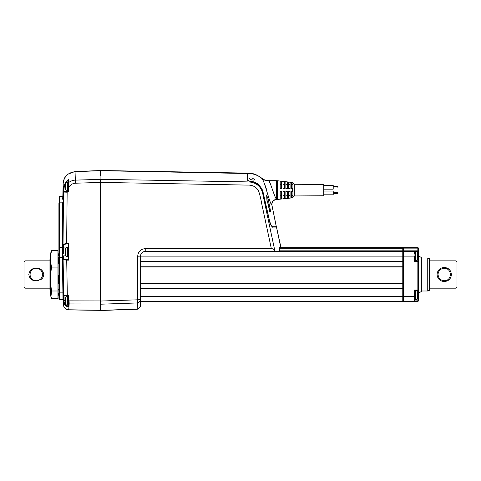 <?xml version="1.0" encoding="UTF-8"?>
<svg xmlns="http://www.w3.org/2000/svg" width="481" height="481" viewBox="0 0 481 481"><rect width="100%" height="100%" fill="white"/><g stroke="black" fill="none" stroke-linecap="round" stroke-linejoin="round"><path stroke-width="0.72" d="M58.91 205.736L58.91 211.862L58.91 205.736M58.91 292.562L58.91 293.224M58.814 263.257L58.435 263.257L58.435 257.107L58.814 257.088L58.91 263.209M58.814 256.06L58.814 253.812L58.435 253.812L58.435 256.06L58.91 255.976M58.814 289.586L58.91 291.997M58.91 293.043L58.435 292.959L58.435 295.208L58.91 295.304M58.91 275.559L58.435 275.553L58.435 283.958L58.91 284M62.783 250.583L62.74 247.282L62.277 247.426L62.993 299.489L59.373 299.422A0.469 0.469 0 0 1 58.91 298.954L58.91 297.829M63.071 298.358L63.053 294.799M62.362 198.713L62.368 198.148M62.374 197.252L62.38 196.747M63.161 183.604L62.849 195.857L62.386 196.314L59.373 196.368L59.373 202.856L62.302 202.838C62.416 194.312 62.416 194.312 62.302 202.838L62.277 247.426L59.373 247.444L59.373 299.422L62.758 299.483L63.221 299.94L63.366 304.605C63.751 307.78 65.536 309.548 68.717 309.914L100.361 310.353L100.361 303.998L96.392 304.004M63.961 191.306L64.081 191.3A0.469 0.469 89 0 0 63.624 191.721L63.54 192.941L63.468 191.703L63.961 191.306A0.469 0.469 -91 0 0 63.498 191.751L63.811 186.598C64.598 183.634 66.168 181.235 68.524 179.395L68.332 183.014L68.332 179.924L66.216 182.437M68.753 306.92L68.771 306.92C65.681 306.481 63.967 304.671 63.63 301.485L63.708 295.466L64.171 295.929L68.332 296.001L68.332 300.793L69.096 300.859L69.162 303.962L68.753 303.938L100.361 303.998L100.361 182.431L75.433 183.213C72.631 183.387 70.412 184.716 68.783 187.199L68.332 187.235L68.332 191.228L64.081 191.3M68.524 179.395L68.332 179.924M100.361 179.377L75.397 180.116C72.92 180.207 70.623 181.06 68.518 182.672L68.783 191.66L68.332 191.228L68.332 182.004L67.484 182.004L67.484 191.24M69.096 300.859L100.361 300.938L100.361 179.888M100.361 175.385L100.361 170.707L75.048 171.681L75.433 183.213M75.048 171.681C67.833 172.679 63.871 176.683 63.161 183.688L63.402 190.566L63.865 190.223L63.931 191.252M63.294 253.715L63.306 248.605M68.332 244.101L68.332 259.596L68.783 260.137L68.38 259.716L66.721 259.71C64.773 259.566 63.714 258.982 63.552 257.972A0.469 0.409 175.2 0 0 63.095 258.387L63.167 258.688M64.532 304.419L65.163 305.231M68.38 259.716L66.721 259.71L66.709 260.125C64.526 260.011 63.324 259.427 63.095 258.387L63.708 295.466L68.783 295.568L68.332 296.001L68.783 295.568L68.771 306.92L68.332 306.343L68.332 300.793M64.171 295.929L67.328 295.983L66.709 260.125L68.783 260.137L68.783 243.566L68.386 243.975L68.783 243.566L68.783 260.137M63.624 295.472L63.63 295.466A0.469 0.469 91 0 0 64.093 295.923L64.093 301.473C64.322 304.148 65.741 305.796 68.338 306.421M69.162 303.962L68.717 309.794A5.489 5.471 -179.6 0 1 63.372 304.503L63.63 301.485L64.093 301.473M62.885 255.579L63.023 245.334L63.486 245.743L63.342 247.913L65.873 247.955M67.232 191.246L67.22 191.685L63.498 191.751M68.783 191.66L67.22 191.685L67.142 192.785L66.637 243.981C64.67 244.138 63.624 244.727 63.486 245.743M67.142 192.785L63.54 192.941L63.023 245.334C63.227 244.288 64.43 243.705 66.625 243.572L68.783 243.566M100.926 241.715L100.926 300.938L100.361 300.938L100.361 310.233L68.717 309.794M68.873 308.002L68.939 307.275M63.48 303.15L63.444 303.499M68.771 306.92L68.753 303.938L68.332 303.517L68.753 303.938M66.787 295.532L66.264 295.526M65.909 295.52L64.809 295.502M64.64 259.8L65.29 259.98M64.478 243.933L64.099 244.095M65.452 183.664L64.256 186.712L63.865 190.223M65.41 186.712L63.811 186.598M58.91 252.459L58.91 247.589L59.373 247.444L59.373 202.856L58.91 203C58.91 195.316 58.91 195.316 58.91 203L58.91 298.954M58.91 247.589L58.91 211.862M62.302 202.838L62.764 202.705L62.855 257.563L58.91 257.563L58.91 255.02M58.91 297.138L58.91 296.536M58.91 296.296L58.91 295.869M58.91 294.047L58.91 293.65M24.994 260.852L24.05 261.79L24.05 287.229L24.994 288.173L24.994 260.852L49.958 260.852M28.824 274.645L28.824 274.513C29.509 278.643 31.999 280.796 36.297 280.97L41.42 279.214C42.917 278 43.699 276.431 43.771 274.513C43.074 270.37 40.584 268.218 36.297 268.049C32.011 268.224 29.515 270.376 28.824 274.513L28.824 274.441M42.514 274.513A6.217 6.217 0 0 1 36.297 280.73A6.217 6.217 0 0 1 30.081 274.513A6.217 6.217 0 0 1 36.297 268.29A6.217 6.217 0 0 1 42.514 274.513M50.427 289.586L49.958 289.586L49.958 259.439L50.427 259.439M51.605 250.601C50.246 256.096 50.246 261.592 51.605 267.087L57.967 267.087L57.967 250.601L51.605 250.601L50.427 253.782L50.427 295.238L51.605 298.418L57.967 298.418L57.967 290.999L51.605 290.999L50.908 296.753M51.605 267.087C50.246 275.06 50.246 283.026 51.605 290.999M57.967 267.087L57.967 290.999M100.926 258.531L100.926 262.86M100.926 279.876L100.926 294.6M247.456 173.527L100.926 170.707L171.326 171.903M211.075 172.631L190.031 172.24M247.276 179.84L247.456 180.014C247.98 180.778 248.893 181.193 250.198 181.247L250.192 181.259C248.905 181.271 247.931 180.796 247.276 179.84L247.27 173.34M140.494 299.639L140.494 306.229L137.77 309.036L136.869 309.067L137.77 309.036L137.704 299.813L140.494 299.639L140.494 256.139C140.783 253.271 142.352 251.701 145.208 251.425L279.756 251.425L279.01 247.661L280.838 247.661L276.473 227.08L272.793 227.086C271.092 225.823 270.003 223.833 269.534 221.104L262.62 190.981C261.784 187.921 259.397 185.185 255.471 182.774C253.036 181.734 251.274 181.229 250.192 181.259M276.473 227.08L272.613 226.93C272.45 227.952 271.422 226.01 269.546 221.098L263.45 194.132C263.131 192.64 262.614 188.732 258.586 184.884C256.223 182.786 253.421 181.571 250.198 181.247M140.494 304.208L140.494 301.359L402.777 301.359L402.777 296.651L140.494 296.651L140.494 256.139L137.698 256.199C138.137 251.611 140.65 249.086 145.238 248.629L271.332 248.575C272.98 248.725 274.134 249.374 274.795 250.541L263.005 195.07C261.947 188.119 258.129 183.838 251.563 182.227C246.615 181.656 240.482 181.896 222.348 181.451L100.926 179.317L100.926 170.683L100.926 182.461M271.332 248.575L261.712 203.685C260.864 198.779 259.812 194.522 258.562 190.921C256.229 186.808 252.459 184.866 247.252 185.095L100.926 182.401L100.926 301.034L137.704 299.813L137.698 256.199M145.238 248.629L145.208 251.425L275.324 251.425L274.795 250.541M275.324 251.425L279.756 251.425M140.494 261.321L402.777 261.321L402.777 256.139L140.494 256.139L140.656 254.924M141.125 253.782L142.857 252.056M143.999 251.587L144.378 251.503M136.869 309.067L100.926 310.371L100.926 304.19L137.77 302.94L137.776 303.325M100.361 310.353L100.926 310.353L100.926 304.19M100.926 182.401L100.926 179.317M280.038 243.885L280.838 247.661L279.178 247.661M270.953 246.765L270.689 245.508M266.45 225.799L262.367 206.752M240.975 184.969L194.354 184.103M100.926 295.803L100.926 294.035M65.41 298.4L65.41 302.934M65.41 300.204L65.41 298.088M65.41 249.783L65.41 254.323M67.484 256.607L67.484 247.192L68.332 247.192L68.332 256.607L67.484 256.607C66.222 256.487 65.53 255.796 65.41 254.539M65.41 184.602L65.41 189.135M65.41 186.406L65.41 184.289M100.926 182.431L100.361 182.431L100.361 179.341L100.926 179.341M323.785 189.165L333.207 189.165L333.207 185.395L323.785 185.395M333.207 187.987L337.915 187.987L337.915 186.574L333.207 186.574M323.785 195.761L323.785 184.451L294.33 184.259L294.33 195.953L323.785 195.761M323.785 194.817L333.207 194.817L333.207 191.047L323.785 191.047M333.207 193.639L337.915 193.639L337.915 192.226L333.207 192.226M288.678 182.083L288.678 188.696L290.091 188.696L290.091 182.239L288.678 182.083M285.852 181.77L285.852 188.696L287.265 188.696L287.265 181.926L285.852 181.77M283.026 181.463L283.026 188.696L284.439 188.696L284.439 181.62L283.026 181.463M280.201 181.151L280.201 188.696L281.613 188.696L281.613 181.307L280.201 181.151M291.504 188.696L292.917 188.696L292.917 182.57L291.504 182.395L291.504 188.696M269.348 181.926L270.033 183.183M275.595 197.739L275.992 198.455M254.75 179.515C254.726 180.092 253.848 180.219 252.122 179.9C250.385 179.569 249.507 179.1 249.489 178.493C249.717 177.976 250.589 177.814 252.122 178L254.756 179.599L254.503 179.094M290.091 191.522L288.678 191.522L288.678 198.13L290.091 197.974L290.091 191.522M288.678 195.581L290.091 195.581M287.265 198.286L287.265 191.522L285.852 191.522L285.852 198.443L287.265 198.286M284.439 191.522L283.026 191.522L283.026 198.749L284.439 198.599L284.439 191.522M283.026 195.581L284.439 195.581M281.613 198.906L281.613 191.522L280.201 191.522L280.201 199.062L281.613 198.906M290.091 184.632L288.678 184.632M287.265 184.632L285.852 184.632M284.439 184.632L283.026 184.632M281.613 184.632L280.201 184.632M291.504 191.522L291.504 197.823L292.917 197.643L292.917 191.522L291.504 191.522M291.504 195.581L292.917 195.581M292.917 184.632L291.504 184.632M294.33 184.451L294.33 190.109C294.33 197.366 294.33 197.366 294.33 190.109M277.351 199.254L276.443 199.158L277.441 199.471M261.682 178.096C263.738 179.798 266.095 180.658 268.759 180.688C266.095 180.658 263.738 179.798 261.682 178.096L261.784 178.415C263.835 180.062 266.191 180.88 268.849 180.886L268.759 180.688A10.979 10.979 20.1 0 1 261.682 178.096L257.185 175.204C254.257 174.152 254.269 173.467 247.601 173.118L247.601 173.346C252.585 173.635 251.581 173.599 255.471 174.717C258.459 175.962 260.564 177.194 261.784 178.415C258.333 175.264 253.601 173.581 247.601 173.346L247.613 179.864C247.721 180.495 248.569 180.904 250.162 181.109C251.864 181.03 256.854 182.804 258.399 184.572C261.225 187.464 262.794 190.067 263.119 192.382L269.613 221.086C270.532 224.537 271.549 226.413 272.667 226.707L276.347 226.707L271.975 205.387C271.717 201.942 273.292 199.988 276.719 199.531L276.527 199.266L277.615 199.236M269.997 211.983L267.556 201.196L266.997 201.317L266.672 195.352L268.873 200.914L268.548 200.98L270.707 211.832L269.823 212.025L267.382 201.232M267.177 201.28L266.847 195.316M259.668 185.81L254.756 182.281M264.983 184.902L265.193 185.419M265.999 187.74L266.276 188.726M267.165 192.442L267.256 192.839M276.443 199.158L276.527 199.266C273.214 199.837 271.621 201.773 271.753 205.062L271.975 205.387L271.753 205.062C269.192 202.104 264.412 180.038 261.784 178.415C264.574 180.291 266.925 181.115 268.849 180.886C270.256 181.674 274.429 197.036 276.443 199.158L276.443 180.688L277.357 180.736L277.357 199.423M279.004 247.661L402.777 247.661L402.777 251.431L145.118 251.431L402.777 251.431L402.777 256.139L402.777 247.661L403.252 247.661L403.252 301.359L402.777 301.359L403.252 301.359M416.72 251.9L417.851 251.9L417.851 251.431L415.494 251.431L417.851 251.431A0.469 0.469 0 0 1 418.326 251.9L418.326 261.321A0.469 0.469 0 0 0 417.851 260.846L414.556 260.846L414.556 256.139L402.777 256.139L402.777 296.651L402.777 288.738L140.494 288.738M140.494 283.081L402.777 283.081L402.777 266.973L140.494 266.973M414.087 295.707L414.087 290.055L414.556 290.524L417.851 290.524A0.469 0.469 0 0 0 418.326 290.055L418.326 250.715L418.326 251.9L417.851 251.9L417.851 256.139L418.326 256.139M414.556 251.9L414.556 251.882A0.469 0.469 0 0 0 414.087 251.431L403.721 251.431A0.469 0.469 0 0 0 403.252 251.9M414.105 251.431L414.087 261.321L414.556 260.846M418.326 295.707L418.326 295.238L417.851 295.238L417.851 290.055L418.326 290.055L418.326 300.89A0.469 0.469 0 0 1 417.851 301.359L403.721 301.359A0.469 0.469 0 0 1 403.252 300.89M414.556 290.524L414.556 300.908A0.469 0.469 0 0 1 414.087 301.359L403.721 301.359L403.721 296.651L402.777 296.651L402.777 301.359M414.105 301.359L417.851 301.359L417.851 295.238L417.478 295.238M418.326 300.89L414.556 300.89L414.556 296.651L403.721 296.651L403.721 250.835L403.252 250.715L403.252 248.256L402.777 248.256L403.252 248.256L403.252 250.835L279.726 250.835M417.851 247.661A0.469 0.469 0 0 1 418.326 248.13L403.252 248.13A0.469 0.469 0 0 1 403.721 247.661L417.851 247.661L417.851 250.835L403.721 250.835L403.721 247.661M417.851 251.431L417.851 250.835L418.326 250.715L418.326 248.13M145.118 251.431L403.252 251.431M418.326 290.055L418.326 281.812M418.326 293.35L421.338 291.468L421.338 257.551L418.326 255.67M414.087 301.359L414.087 290.055L417.851 290.055L417.851 261.321L418.326 261.321L418.326 253.313M421.338 258.02L427.747 258.02L427.747 290.999L421.338 290.999M417.478 297.871L417.478 292.604C417.352 291.342 416.66 290.65 415.404 290.524L415.404 299.946C416.66 299.825 417.352 299.134 417.478 297.877M417.478 257.335L417.478 253.499L417.478 257.335M414.556 253.577L414.556 251.425L415.404 251.425C416.66 251.551 417.352 252.242 417.478 253.499M429.16 290.524L429.16 258.495L429.629 258.964L429.629 290.055L429.16 290.524L427.747 290.524M456.95 287.229L456.95 261.79L456.006 260.852L456.006 288.173L456.95 287.229M437.073 274.513C437.494 270.172 439.881 267.827 444.234 267.466C448.587 267.827 450.968 270.172 451.394 274.513C451.022 278.673 448.761 281.018 444.618 281.541C440.067 281.367 437.548 279.022 437.073 274.513M444.234 268.29C452.11 268.121 452.429 280.465 444.588 280.718L444.234 280.73C441.311 280.086 439.911 279.539 440.025 279.094C439.207 278.776 438.54 277.278 438.017 274.597C438.305 270.791 440.38 268.693 444.234 268.29L444.234 267.466L443.71 267.484M58.814 292.959L58.814 295.208M58.814 275.553L58.814 283.958M62.855 257.563L63.456 299.946A0.469 0.469 91 0 0 62.993 299.489M63.522 295.49L63.504 294.222M63.474 292.869L58.91 292.881M62.801 199.91L62.813 199.176M62.764 202.705C62.879 193.753 62.879 193.753 62.764 202.705M64.833 244.306L65.939 244.029M66.631 243.981L68.386 243.975M62.831 248.815L62.807 251.882M63.095 258.387L63.023 257.551M65.41 300.511L63.6 300.529M65.873 255.844L63.39 255.88L63.552 257.972M62.927 256.295A0.469 0.409 -4.2 0 1 63.39 255.88M62.879 247.511A0.469 0.409 3.6 0 0 63.342 247.913M273.28 251.425L145.19 251.425M137.77 302.94L140.494 300.397M67.484 295.983L67.484 305.225L68.332 305.225L68.332 306.343M100.361 310.233L100.926 310.233M100.361 303.998L100.926 303.998M100.361 170.707L100.926 170.707M292.652 191.522L292.652 188.696M292.652 182.521L277.357 180.736M294.33 195.953L292.652 197.697M271.975 205.387C271.717 201.942 273.292 199.988 276.719 199.531A4.846 4.846 -51 0 0 271.975 205.387L276.322 226.93M140.494 288.534L402.777 288.534M140.494 283.285L402.777 283.285M140.494 266.775L402.777 266.775M140.494 261.52L402.777 261.52M279.028 248.256L402.777 248.256M417.478 256.139L417.851 256.139L417.851 261.321L414.087 261.321M417.478 258.778C417.352 260.035 416.66 260.726 415.404 260.846L415.404 251.425M63.161 183.61C63.931 177.176 65.428 176.858 67.869 174.2L75.042 171.507L100.926 170.539M59.373 196.368L58.91 196.837M57.967 259.439L58.435 259.439M57.967 289.586L58.91 289.586M24.994 288.173L49.958 288.173M247.27 173.112L100.926 170.508M276.449 226.93L281 247.661M140.494 306.355L137.77 309.181L100.926 310.492M66.661 295.971L65.41 297.877M67.484 305.225C66.222 305.098 65.53 304.407 65.41 303.15M67.484 247.192C66.222 247.312 65.53 248.004 65.41 249.26M67.484 182.004C66.222 182.125 65.53 182.816 65.41 184.073M66.661 191.258L65.41 189.352M287.265 195.761L285.852 195.761M281.613 195.761L280.201 195.761M292.652 182.389L294.33 184.259M276.719 199.531L292.652 197.823M268.759 180.688L276.443 180.688M415.404 299.946L414.556 299.946M429.629 260.852L456.006 260.852M429.629 288.173L456.006 288.173M427.747 258.495L429.16 258.495"/></g></svg>
